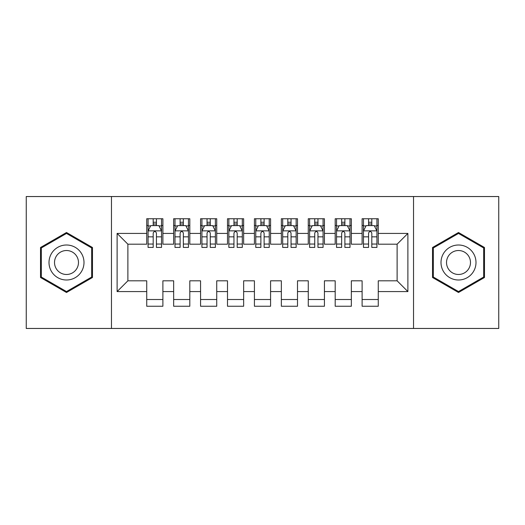 <?xml version="1.0" encoding="UTF-8"?>
<svg xmlns="http://www.w3.org/2000/svg" width="525" height="525" viewBox="0 0 525 525"><rect width="100%" height="100%" fill="white"/><g stroke="black" fill="none" stroke-linecap="round" stroke-linejoin="round"><path stroke-width="0.79" d="M413.536 328.46L498.75 328.46L498.75 196.54L413.536 196.54L413.536 328.46L111.464 328.46L111.464 196.54L26.25 196.54L26.25 328.46L111.464 328.46M413.536 196.54L111.464 196.54M117.114 291.578L117.114 233.422L146.731 233.422L146.731 244.191L127.883 244.191L127.883 280.809L117.114 291.578L146.731 291.578L146.731 306.252L162.888 306.252L162.888 291.578L173.657 291.578L173.657 306.252L189.807 306.252L189.807 291.578L200.576 291.578L200.576 306.252L216.733 306.252L216.733 291.578L227.502 291.578L227.502 306.252L243.652 306.252L243.652 291.578L254.422 291.578L254.422 306.252L270.578 306.252L270.578 291.578L281.348 291.578L281.348 306.252L297.498 306.252L297.498 291.578L308.267 291.578L308.267 306.252L324.424 306.252L324.424 291.578L335.193 291.578L335.193 306.252L351.343 306.252L351.343 291.578L362.112 291.578L362.112 306.252L378.269 306.252L378.269 280.809L397.117 280.809L397.117 244.191L378.269 244.191L378.269 233.422L407.886 233.422L407.886 291.578L378.269 291.578M378.269 233.422L378.269 218.748L362.112 218.748L362.112 233.422L351.343 233.422L351.343 218.748L335.193 218.748L335.193 233.422L324.424 233.422L324.424 218.748L308.267 218.748L308.267 233.422L297.498 233.422L297.498 218.748L281.348 218.748L281.348 233.422L270.578 233.422L270.578 218.748L254.422 218.748L254.422 233.422L243.652 233.422L243.652 218.748L227.502 218.748L227.502 233.422L216.733 233.422L216.733 218.748L200.576 218.748L200.576 233.422L189.807 233.422L189.807 218.748L173.657 218.748L173.657 233.422L162.888 233.422L162.888 218.748L146.731 218.748L146.731 233.422M351.343 291.578L351.343 280.809L362.112 280.809L362.112 291.578M407.886 233.422L397.117 244.191M324.424 291.578L324.424 280.809L335.193 280.809L335.193 291.578M362.112 233.422L362.112 244.191L351.343 244.191L351.343 233.422M297.498 291.578L297.498 280.809L308.267 280.809L308.267 291.578M335.193 233.422L335.193 244.191L324.424 244.191L324.424 233.422M270.578 291.578L270.578 280.809L281.348 280.809L281.348 291.578M308.267 233.422L308.267 244.191L297.498 244.191L297.498 233.422M243.652 291.578L243.652 280.809L254.422 280.809L254.422 291.578M281.348 233.422L281.348 244.191L270.578 244.191L270.578 233.422M216.733 291.578L216.733 280.809L227.502 280.809L227.502 291.578M254.422 233.422L254.422 244.191L243.652 244.191L243.652 233.422M189.807 291.578L189.807 280.809L200.576 280.809L200.576 291.578M227.502 233.422L227.502 244.191L216.733 244.191L216.733 233.422M162.888 291.578L162.888 280.809L173.657 280.809L173.657 291.578M200.576 233.422L200.576 244.191L189.807 244.191L189.807 233.422M127.883 280.809L146.731 280.809L146.731 291.578M173.657 233.422L173.657 244.191L162.888 244.191L162.888 233.422M362.112 225.481L363.464 225.481M368.576 225.481L371.805 225.481M376.924 225.481L378.269 225.481M335.193 225.481L336.538 225.481M341.657 225.481L344.886 225.481M349.998 225.481L351.343 225.481M308.267 225.481L309.612 225.481M314.731 225.481L317.96 225.481M323.078 225.481L324.424 225.481M281.348 225.481L282.693 225.481M287.805 225.481L291.04 225.481M296.152 225.481L297.498 225.481M254.422 225.481L255.767 225.481M260.886 225.481L264.114 225.481M269.233 225.481L270.578 225.481M227.502 225.481L228.848 225.481M233.96 225.481L237.195 225.481M242.307 225.481L243.652 225.481M200.576 225.481L201.922 225.481M207.04 225.481L210.269 225.481M215.388 225.481L216.733 225.481M173.657 225.481L175.002 225.481M180.114 225.481L183.343 225.481M188.462 225.481L189.807 225.481M146.731 225.481L148.076 225.481M153.195 225.481L156.424 225.481M161.536 225.481L162.888 225.481M146.731 299.519L162.888 299.519M173.657 299.519L189.807 299.519M200.576 299.519L216.733 299.519M227.502 299.519L243.652 299.519M254.422 299.519L270.578 299.519M281.348 299.519L297.498 299.519M308.267 299.519L324.424 299.519M335.193 299.519L351.343 299.519M362.112 299.519L378.269 299.519M117.114 233.422L127.883 244.191M397.117 280.809L407.886 291.578M92.479 247.498L66.498 232.503L40.517 247.498L40.517 277.502L66.498 292.497L92.479 277.502L92.479 247.498M432.521 247.498L432.521 277.502L458.502 292.497L484.483 277.502L484.483 247.498L458.502 232.503L432.521 247.498M156.424 222.252L153.195 222.252M161.536 244.046L156.424 244.046L156.424 247.426L161.536 247.426L161.536 231L158.845 225.612L150.767 225.612L148.076 231L148.076 247.426L153.195 247.426L153.195 244.046L148.076 244.046M148.076 231L148.076 218.748M161.536 231L161.536 218.748M153.195 225.612L153.195 218.748M156.424 218.748L156.424 225.612M156.424 244.046L156.424 233.021C155.347 230.948 154.271 230.948 153.195 233.021L153.195 244.046M183.343 222.252L180.114 222.252M188.462 244.046L183.343 244.046L183.343 247.426L188.462 247.426L188.462 231L185.771 225.612L177.693 225.612L175.002 231L175.002 247.426L180.114 247.426L180.114 244.046L175.002 244.046M175.002 231L175.002 218.748M188.462 231L188.462 218.748M180.114 225.612L180.114 218.748M183.343 218.748L183.343 225.612M183.343 244.046L183.343 233.021C182.273 230.948 181.191 230.948 180.114 233.021L180.114 244.046M210.269 222.252L207.04 222.252M215.388 244.046L210.269 244.046L210.269 247.426L215.388 247.426L215.388 231L212.691 225.612L204.612 225.612L201.922 231L201.922 247.426L207.04 247.426L207.04 244.046L201.922 244.046M201.922 231L201.922 218.748M215.388 231L215.388 218.748M207.04 225.612L207.04 218.748M210.269 218.748L210.269 225.612M210.269 244.046L210.269 233.021C209.193 230.948 208.117 230.948 207.04 233.021L207.04 244.046M81.657 253.752A17.502 17.502 0 0 0 57.75 247.347A17.502 17.502 0 0 0 51.345 271.248A17.502 17.502 0 0 0 75.252 277.653A17.502 17.502 0 0 0 81.657 253.752M76.873 256.508A11.983 11.983 0 0 0 60.513 252.125A11.983 11.983 0 0 0 56.122 268.492A11.983 11.983 0 0 0 72.489 272.875A11.983 11.983 0 0 0 76.873 256.508M66.498 291.565L41.324 277.036L41.324 247.964L66.498 233.435L91.672 247.964L91.672 277.036L66.498 291.565M473.655 253.752A17.502 17.502 0 0 0 449.748 247.347A17.502 17.502 0 0 0 443.343 271.248A17.502 17.502 0 0 0 467.25 277.653A17.502 17.502 0 0 0 473.655 253.752M468.877 256.508A11.983 11.983 0 0 0 452.511 252.125A11.983 11.983 0 0 0 448.127 268.492A11.983 11.983 0 0 0 464.487 272.875A11.983 11.983 0 0 0 468.877 256.508M458.502 291.565L433.328 277.036L433.328 247.964L458.502 233.435L483.676 247.964L483.676 277.036L458.502 291.565M237.195 222.252L233.96 222.252M242.307 244.046L237.195 244.046L237.195 247.426L242.307 247.426L242.307 231L239.617 225.612L231.538 225.612L228.848 231L228.848 247.426L233.96 247.426L233.96 244.046L228.848 244.046M228.848 231L228.848 218.748M242.307 231L242.307 218.748M233.96 225.612L233.96 218.748M237.195 218.748L237.195 225.612M237.195 244.046L237.195 233.021C236.119 230.948 235.043 230.948 233.96 233.021L233.96 244.046M264.114 222.252L260.886 222.252M269.233 244.046L264.114 244.046L264.114 247.426L269.233 247.426L269.233 231L266.536 225.612L258.464 225.612L255.767 231L255.767 247.426L260.886 247.426L260.886 244.046L255.767 244.046M255.767 231L255.767 218.748M269.233 231L269.233 218.748M260.886 225.612L260.886 218.748M264.114 218.748L264.114 225.612M264.114 244.046L264.114 233.021C263.038 230.948 261.962 230.948 260.886 233.021L260.886 244.046M291.04 222.252L287.805 222.252M296.152 244.046L291.04 244.046L291.04 247.426L296.152 247.426L296.152 231L293.462 225.612L285.383 225.612L282.693 231L282.693 247.426L287.805 247.426L287.805 244.046L282.693 244.046M282.693 231L282.693 218.748M296.152 231L296.152 218.748M287.805 225.612L287.805 218.748M291.04 218.748L291.04 225.612M291.04 244.046L291.04 233.021C289.964 230.948 288.888 230.948 287.805 233.021L287.805 244.046M317.96 222.252L314.731 222.252M323.078 244.046L317.96 244.046L317.96 247.426L323.078 247.426L323.078 231L320.388 225.612L312.309 225.612L309.612 231L309.612 247.426L314.731 247.426L314.731 244.046L309.612 244.046M309.612 231L309.612 218.748M323.078 231L323.078 218.748M314.731 225.612L314.731 218.748M317.96 218.748L317.96 225.612M317.96 244.046L317.96 233.021C316.883 230.948 315.807 230.948 314.731 233.021L314.731 244.046M344.886 222.252L341.657 222.252M349.998 244.046L344.886 244.046L344.886 247.426L349.998 247.426L349.998 231L347.307 225.612L339.229 225.612L336.538 231L336.538 247.426L341.657 247.426L341.657 244.046L336.538 244.046M336.538 231L336.538 218.748M349.998 231L349.998 218.748M341.657 225.612L341.657 218.748M344.886 218.748L344.886 225.612M344.886 244.046L344.886 233.021C343.809 230.948 342.733 230.948 341.657 233.021L341.657 244.046M371.805 222.252L368.576 222.252M376.924 244.046L371.805 244.046L371.805 247.426L376.924 247.426L376.924 231L374.233 225.612L366.155 225.612L363.464 231L363.464 247.426L368.576 247.426L368.576 244.046L363.464 244.046M363.464 231L363.464 218.748M376.924 231L376.924 218.748M368.576 225.612L368.576 218.748M371.805 218.748L371.805 225.612M371.805 244.046L371.805 233.021C370.735 230.948 369.652 230.948 368.576 233.021L368.576 244.046M161.47 230.862L148.142 230.862M148.076 225.94L150.609 225.94M159.009 225.94L161.536 225.94M153.195 236.834L148.076 236.834M161.536 236.834L156.424 236.834M156.424 223.965L153.195 223.965M188.396 230.862L175.068 230.862M175.002 225.94L177.529 225.94M185.929 225.94L188.462 225.94M180.114 236.834L175.002 236.834M188.462 236.834L183.343 236.834M183.343 223.965L180.114 223.965M215.316 230.862L201.987 230.862M201.922 225.94L204.455 225.94M212.855 225.94L215.388 225.94M207.04 236.834L201.922 236.834M215.388 236.834L210.269 236.834M210.269 223.965L207.04 223.965M242.242 230.862L228.913 230.862M228.848 225.94L231.374 225.94M239.774 225.94L242.307 225.94M233.96 236.834L228.848 236.834M242.307 236.834L237.195 236.834M237.195 223.965L233.96 223.965M269.161 230.862L255.839 230.862M255.767 225.94L258.3 225.94M266.7 225.94L269.233 225.94M260.886 236.834L255.767 236.834M269.233 236.834L264.114 236.834M264.114 223.965L260.886 223.965M296.087 230.862L282.758 230.862M282.693 225.94L285.226 225.94M293.626 225.94L296.152 225.94M287.805 236.834L282.693 236.834M296.152 236.834L291.04 236.834M291.04 223.965L287.805 223.965M323.013 230.862L309.684 230.862M309.612 225.94L312.145 225.94M320.545 225.94L323.078 225.94M314.731 236.834L309.612 236.834M323.078 236.834L317.96 236.834M317.96 223.965L314.731 223.965M349.932 230.862L336.604 230.862M336.538 225.94L339.071 225.94M347.471 225.94L349.998 225.94M341.657 236.834L336.538 236.834M349.998 236.834L344.886 236.834M344.886 223.965L341.657 223.965M376.858 230.862L363.53 230.862M363.464 225.94L365.991 225.94M374.391 225.94L376.924 225.94M368.576 236.834L363.464 236.834M376.924 236.834L371.805 236.834M371.805 223.965L368.576 223.965"/></g></svg>
